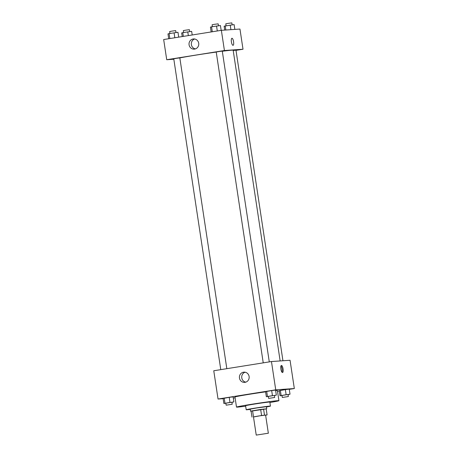 <?xml version="1.0" encoding="UTF-8"?>
<svg xmlns="http://www.w3.org/2000/svg" width="458" height="458" viewBox="0 0 458 458"><rect width="100%" height="100%" fill="white"/><g stroke="black" fill="none" stroke-linecap="round" stroke-linejoin="round"><path stroke-width="0.69" d="M268.062 433.262L256.234 435.1L268.062 433.262M256.234 435.1L253.486 416.923L258.593 415.99L265.606 415.091L268.354 433.268M251.992 417.095L251.076 411.038L260.659 409.441L261.575 415.498L253.492 416.992M260.659 409.441L266.184 408.862L267.1 414.919L265.623 415.217M267.1 414.919L261.575 415.498M263.573 409.04L264.489 415.097M266.184 408.88L251.093 411.164M250.549 411.17L250.24 409.149L257.053 407.906L266.401 406.704L266.711 408.725M252.564 410.734L253.486 416.791M266.442 406.939A12.257 0.321 171.4 0 0 270.443 406.097A12.257 0.321 171.4 0 0 258.278 407.614A12.257 0.321 171.4 0 0 246.198 409.761A12.257 0.321 171.4 0 0 250.274 409.383M270.443 406.097L269.836 402.055A12.257 0.321 171.4 0 0 257.665 403.572A12.257 0.321 171.4 0 0 245.591 405.719L246.198 409.761M269.905 402.508A21.457 0.555 171.4 0 0 278.928 400.681A21.457 0.555 171.4 0 0 257.631 403.338A21.457 0.555 171.4 0 0 236.5 407.099A21.457 0.555 171.4 0 0 245.66 406.172M236.5 407.099L234.971 397A21.457 0.555 -8.6 0 1 265.606 391.859M275.653 390.622A21.457 0.555 -8.6 0 1 276.374 390.565A21.457 0.555 -8.6 0 1 277.399 390.582L278.928 400.681M277.496 391.235L279.294 390.943M289.284 389.352L294.328 388.544L275.733 389.821L218.042 399.033L223.155 398.683M233.282 397.991L235.103 397.865M288.065 394.619L290.017 394.183L289.25 389.134L285.363 389.626L279.26 390.726L280.021 395.775L282.002 395.523M231.92 402.342L233.872 401.901L233.111 396.851L229.218 397.349L223.115 398.449L223.882 403.498L225.857 403.246M274.382 395.557L276.329 395.122L275.567 390.073L271.674 390.565L265.577 391.67L266.338 396.72L268.319 396.468M294.328 388.544L290.051 360.269L271.457 361.545L213.766 370.762L218.042 399.033M245.059 382.327A5.124 4.883 86.1 0 1 239.419 377.598A5.124 4.883 86.1 0 1 243.942 372.148A5.124 4.883 86.1 0 1 249.141 376.711A5.124 4.883 86.1 0 1 245.059 382.327M271.457 361.545L275.733 389.821M245.104 372.217A5.124 4.883 -93.9 0 0 245.786 382.149M283.061 368.913A3.578 1.082 -99.1 0 1 282.54 372.52A3.578 1.082 -99.1 0 1 280.903 369.159A3.578 1.082 -99.1 0 1 281.412 365.455A3.578 1.082 -99.1 0 1 283.061 368.913M281.991 372.211A3.578 1.082 80.9 0 0 282.088 369.068A3.578 1.082 80.9 0 0 280.989 365.919M222.307 51.262A28.608 0.744 -8.6 0 1 231.794 50.185A28.608 0.744 -8.6 0 1 233.156 50.208L280.147 360.95M179.834 57.92A28.608 0.744 -8.6 0 1 216.233 52.08M269.287 361.894L222.285 51.107L219.245 51.485L216.228 52.023L263.236 362.862M233.202 50.506L235.973 50.168L282.947 360.755M220.779 369.64L173.765 58.807L176.324 58.338L179.828 57.891L226.83 368.673M243.009 49.241L224.42 50.517L166.729 59.729L163.672 39.537L221.363 30.32L239.958 29.043L243.009 49.241L236.002 50.363M166.729 59.729L173.834 59.242M198.715 43.247A5.124 4.883 86.1 0 1 194.244 49.132A5.124 4.883 86.1 0 1 189.022 44.352A5.124 4.883 86.1 0 1 198.715 43.247M221.363 30.32L224.42 50.517M233.053 45.331A3.578 1.082 80.9 0 0 233.569 41.678A3.578 1.082 80.9 0 0 231.954 38.266A3.578 1.082 -99.1 0 1 233.569 41.678A3.578 1.082 -99.1 0 1 233.059 45.331A3.578 1.082 -99.1 0 1 231.422 41.97A3.578 1.082 -99.1 0 1 231.931 38.272A3.578 1.082 -99.1 0 1 231.96 38.266A3.578 1.082 80.9 0 0 231.925 38.272M194.707 38.97A5.124 4.883 -93.9 0 0 195.389 48.903M221.168 30.354L220.435 25.522L211.544 26.816L210.445 27.119L211.172 31.951M216.542 26.02L217.292 30.972M211.544 26.816L212.294 31.768M212.392 26.678L212.106 24.761L214.659 24.291L218.163 23.845L218.455 25.774M178.706 37.132L177.979 32.3L169.088 33.594L167.983 33.898L168.716 38.73M174.086 32.799L174.83 37.751M169.088 33.594L169.838 38.552M169.935 33.463L169.643 31.539L172.197 31.075L175.706 30.623L175.998 32.552M234.845 29.398L234.118 24.583L224.128 26.18L224.718 30.091M230.225 25.075L230.924 29.667M225.233 25.877L225.857 30.016M226.08 25.74L225.788 23.822L228.342 23.352L231.851 22.9L232.143 24.835M192.205 34.98L191.662 31.362L182.771 32.655L181.671 32.959L182.215 36.571M187.769 31.86L188.335 35.598M182.771 32.655L183.337 36.394M183.618 32.518L183.326 30.6L185.885 30.131L189.389 29.684L189.681 31.613M276.329 395.122L266.338 396.72M268.611 398.397L268.302 396.376L270.861 395.912L274.365 395.46L274.674 397.481L268.611 398.397L274.674 397.481M275.567 390.073L271.674 390.565L272.441 395.615M271.674 390.565L266.682 391.367L267.443 396.416M266.682 391.367L265.577 391.67M233.872 401.901L223.882 403.498M226.149 405.175L225.846 403.16L228.399 402.691L231.908 402.239L232.212 404.259L226.149 405.175L232.212 404.259M233.111 396.851L229.218 397.349L229.979 402.399M229.218 397.349L224.22 398.145L224.987 403.195M224.22 398.145L223.115 398.449M290.017 394.183L280.021 395.775M282.294 397.458L281.991 395.437L284.544 394.973L288.048 394.521L288.357 396.542L282.294 397.458L288.357 396.542M289.25 389.134L285.363 389.626L286.124 394.676M285.363 389.626L280.365 390.422L281.126 395.472M280.365 390.422L279.26 390.726"/></g></svg>
